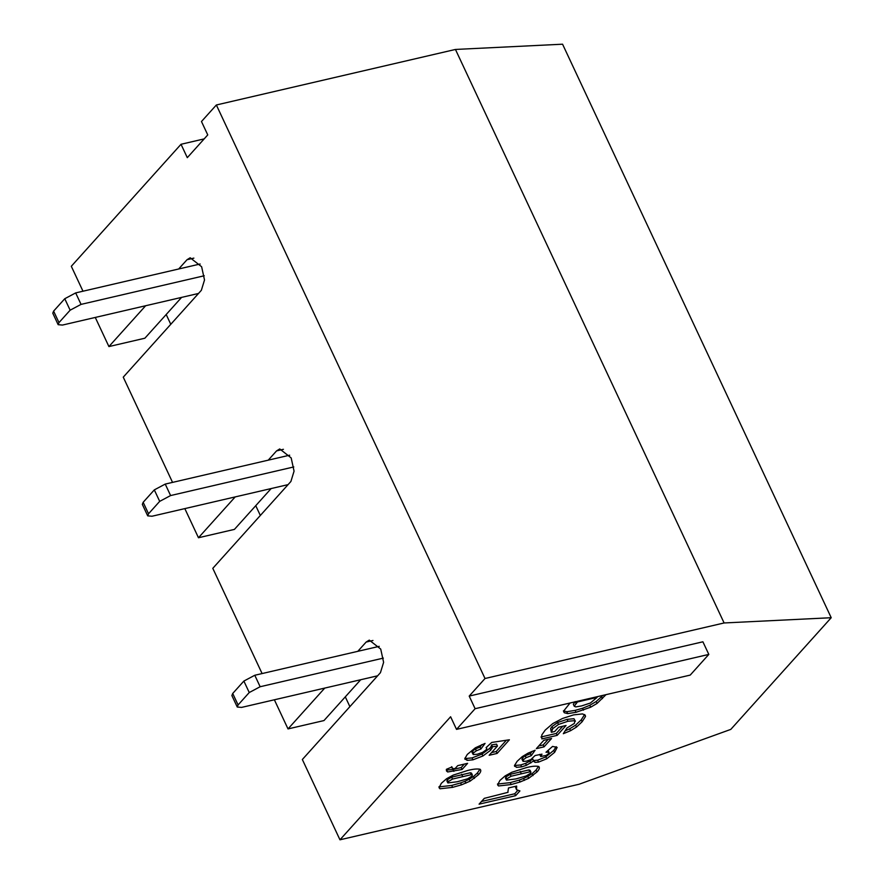 <?xml version="1.0" encoding="UTF-8"?>
<svg xmlns="http://www.w3.org/2000/svg" width="884" height="884" viewBox="0 0 884 884"><rect width="100%" height="100%" fill="white"/><g stroke="black" fill="none" stroke-linecap="round" stroke-linejoin="round"><path stroke-width="1.33" d="M216.359 104.986L455.448 49.449L562.567 44.2L831.214 617.717L730.803 729.388L579.053 784.263L339.964 839.8L450.608 716.758L456.52 729.377L690.216 675.1L708.813 654.414L702.902 641.795L469.205 696.084L485.018 678.503L216.359 104.986L201.475 121.528L207.751 134.909L187.297 157.661L181.021 144.28L204.16 138.899M82.985 291.212L71.306 266.283L181.021 144.28M469.205 696.084L475.117 708.703L456.52 729.377M708.813 654.414L475.117 708.703M551.351 732.284L554.732 731.499L558.577 727.223L566.058 725.488L557.174 735.366L541.848 738.925L541.782 734.969L545.218 730.085L552.809 723.565L562.544 718.46L573.594 714.891L582.556 713.907L585.23 715.255L585.506 716.46L582.158 721.72L576.479 727.09L570.578 730.692L563.318 733.709L566.942 727.996L574.39 723.41L574.854 720.648L567.948 721.267L558.489 724.46L552.809 728.571L551.351 732.284L550.621 728.571L551.517 730.482M552.809 728.571L551.914 726.659L550.621 728.571M558.489 724.46L557.594 722.548L551.914 726.659M567.948 721.267L567.053 719.355L557.594 722.548M573.959 718.736L575.385 721.245L573.959 718.736L567.053 719.355M570.578 730.692L569.683 728.781L565.661 730.593M576.479 727.09L575.583 725.178L569.683 728.781M582.158 721.72L581.263 719.808L575.583 725.178M585.506 716.46L584.611 714.548L581.263 719.808M557.174 735.366L556.279 733.455L540.953 737.013M562.754 726.261L556.279 733.455M548.942 752.24L545.992 752.24L552.566 746.416L557.152 747.411L554.644 752.306L546.754 758.77L538.533 762.107L534.975 762.362L533.66 760.914L526.455 765.301L521.648 766.87L516.455 767.334L514.466 765.632L517.118 761.323L522.278 756.605L528.057 753.146L535.096 750.24L531.251 755.665L526.124 757.687L523.328 759.776L523.074 761.345L526.3 761.212L530.853 759.566L535.107 755.522L541.98 754.163L540.754 756.516L546.168 755.422L548.544 753.643L548.942 752.24L548.047 750.328M541.185 754.936L540.92 754.372M521.891 759.091L523.074 761.345M523.328 759.776L522.433 757.864L522.179 759.433M526.124 757.687L525.229 755.776L522.433 757.864M531.251 755.665L530.356 753.754L525.229 755.776M532.046 751.367L530.356 753.754M514.665 766.384L514.466 765.632M516.455 767.334L514.61 765.146M521.648 766.87L520.742 764.958L515.56 765.422M526.455 765.301L525.56 763.389L520.742 764.958M530.809 763.025L529.914 761.113L525.56 763.389M533.837 761.555L532.765 759.002L529.914 761.113M534.975 762.362L534.08 760.45L537.638 760.196L538.533 762.107M546.754 758.77L545.859 756.859L537.638 760.196M554.644 752.306L553.749 750.394L545.859 756.859M556.191 746.671L553.749 750.394M529.814 771.842L511.085 776.24L506.753 778.859L506.455 780.119L515.891 778.926L526.135 775.986L530.488 773.323L530.952 772.218L529.814 771.842L528.919 769.931L510.19 774.329L505.858 776.948L505.56 778.207M530.952 772.218L530.057 770.307L528.919 769.931M506.753 778.859L505.858 776.948M511.085 776.24L510.19 774.329M521.096 773.367L520.201 771.456M538.688 766.45C539.958 767.588 539.384 769.434 536.964 771.975L528.676 778.34L520.079 782.009L511.173 784.539L498.565 785.964L497.604 784.881L499.924 780.45L505.162 775.898L511.781 772.273L526.245 767.666C531.671 766.24 535.814 765.831 538.688 766.45L539.207 767.268M498.565 785.964L497.537 783.931M511.173 784.539L510.278 782.627L497.67 784.053M520.079 782.009L519.184 780.097L510.278 782.627M524.466 780.362L523.571 778.45L519.184 780.097M528.676 778.34L527.781 776.428L523.571 778.45M532.975 775.611L532.08 773.699L527.781 776.428M536.964 771.975L536.069 770.063L532.08 773.699M538.466 766.417L536.069 770.063M486.078 747.632L491.703 742.449L509.394 739.786L497.128 753.422L489.15 755.279L497.46 746.041L492.51 746.792L490.708 750.184L482.918 755.975L472.962 759.82L467.172 760.373L464.796 758.693L467.304 754.417L475.371 747.798L485.062 743.4L480.94 748.958L476.354 750.803L473.437 752.947L473.238 754.56L477.261 754.251L482.675 752.361L486.067 749.908L486.797 748.472L486.078 747.632L486.565 747.963M471.99 752.273L473.238 754.56M473.437 752.947L472.542 751.035L472.343 752.649M476.354 750.803L475.459 748.892L472.542 751.035M480.94 748.958L480.045 747.046L475.459 748.892M481.857 744.604L480.045 747.046M465.006 759.323L464.796 758.693M467.172 760.373L466.277 758.461L464.929 758.129M472.962 759.82L472.067 757.908L466.277 758.461M482.918 755.975L482.023 754.063L472.067 757.908M490.708 750.184L489.813 748.273L482.023 754.063M491.99 748.416L491.095 746.505L489.813 748.273M492.51 746.792L491.614 744.88L491.095 746.505M497.46 746.041L496.565 744.129L491.614 744.88M497.128 753.422L496.233 751.51L491.57 752.593M506.366 740.239L496.233 751.51M455.061 768.572L457.702 765.643L467.603 763.334L462.089 769.478L447.691 771.964L446.475 770.947L446.387 769.323L451.956 766.969L452.586 768.605L455.061 768.572M451.956 766.969L452.586 768.605L451.691 766.693M447.691 771.964L446.343 769.787M453.868 771.378L452.973 769.467L446.796 770.052M462.089 769.478L461.194 767.566L452.973 769.467M464.299 764.107L461.194 767.566M507.891 791.976L508.477 787.964L516.665 786.064L516.521 789.699L519.925 790.915L515.648 795.666L479.084 804.164L484.31 798.351L508.035 792.329M516.521 789.699L515.239 786.395M515.648 795.666L514.753 793.755L481.493 801.49M517.681 790.506L514.753 793.755M471.249 774.671L452.509 779.069L448.188 781.677L447.879 782.937L457.326 781.743L467.57 778.804L471.923 776.141L472.387 775.036L471.249 774.671L470.354 772.76L451.613 777.158L447.293 779.765L446.984 781.025M472.387 775.036L471.492 773.124L470.354 772.76M448.188 781.677L447.293 779.765M452.509 779.069L451.613 777.158M462.531 776.196L461.636 774.285M480.123 769.268C481.393 770.406 480.819 772.251 478.399 774.793L470.111 781.158L461.514 784.826L452.608 787.357L439.989 788.782L439.039 787.699L441.359 783.279L446.597 778.716L453.205 775.102L467.68 770.483C473.106 769.058 477.249 768.66 480.123 769.268L480.642 770.086M439.989 788.782L438.961 786.749M452.608 787.357L451.713 785.445L439.094 786.87M461.514 784.826L460.619 782.915L451.713 785.445M465.901 783.191L465.006 781.279L460.619 782.915M470.111 781.158L469.216 779.246L465.006 781.279M474.41 778.428L473.504 776.517L469.216 779.246M478.399 774.793L477.504 772.881L473.504 776.517M479.901 769.235L477.504 772.881M536.334 748.637L543.837 740.295L551.561 738.494L544.058 746.847L536.334 748.637M544.058 746.847L543.163 744.936L538.743 745.963M548.257 739.267L543.163 744.936M590.357 703.034L597.098 697.399L577.451 701.962L574.246 706.206L575.749 706.902L581.573 705.929L590.357 703.034M574.246 706.206L573.351 704.294L575.153 701.62L576.048 703.531M577.451 701.962L577.164 701.355M597.098 697.399L596.811 696.791M606.004 694.658L597.054 703.443L590.678 707.2L576.025 712.294L567.749 713.609L564.312 712.758L564.047 710.548L570.058 703.012M567.749 713.609L566.854 711.697L563.417 710.846L563.881 712.161M576.025 712.294L575.13 710.382L566.854 711.697M583.44 710.172L582.545 708.261L575.13 710.382M590.678 707.2L589.783 705.288L582.545 708.261M597.054 703.443L596.159 701.531L589.783 705.288M602.446 698.614L601.551 696.702L596.159 701.531M602.7 695.421L601.551 696.702M831.214 617.717L724.106 622.966L455.448 49.449M485.018 678.503L724.106 622.966M357.799 651.331L366.131 642.071L369.28 640.115L380.728 649.088L383.612 662.326L380.452 672.658L302.35 759.511L339.964 839.8M360.694 679.741L323.975 720.571L288.018 728.924L324.748 688.084M268.25 460.155L276.57 450.895L279.731 448.939L291.179 457.923L294.063 471.161L290.902 481.482L212.801 568.335L262.095 673.564M271.145 488.565L234.426 529.394L198.469 537.748L235.188 496.918M178.69 268.99L187.021 259.719L190.182 257.774L201.629 266.747L204.513 279.985L201.353 290.306L123.252 377.159L172.546 482.388M181.596 297.389L144.877 338.218L108.92 346.572L145.639 305.742M108.92 346.572L95.273 317.444M198.469 537.748L184.822 508.609M288.018 728.924L274.372 699.785M232.713 693.476L231.884 695.564L237.255 707.034L238.083 704.946L232.713 693.476L243.873 681.067L249.244 692.537L238.083 704.946M377.623 675.807L241.553 707.41L237.255 707.034M383.347 658.116L260.15 686.735L254.78 675.265L243.873 681.067M249.244 692.537L260.15 686.735M254.78 675.265L379.236 646.348M349.887 706.648L345.301 696.857M143.164 502.3L142.335 504.388L147.705 515.858L148.534 513.77L143.164 502.3L154.313 489.891L159.695 501.361L148.534 513.77M288.073 484.631L152.004 516.234L147.705 515.858M293.797 466.94L170.601 495.559L165.231 484.089L154.313 489.891M159.695 501.361L170.601 495.559M165.231 484.089L289.687 455.183M260.338 515.471L255.752 505.681M53.604 311.124L52.786 313.212L58.156 324.682L58.985 322.594L53.604 311.124L64.764 298.726L70.134 310.196L58.985 322.594M198.524 293.455L62.455 325.069L58.156 324.682M204.248 275.764L81.052 304.383L75.67 292.913L64.764 298.726M70.134 310.196L81.052 304.383M75.67 292.913L200.138 264.007M170.778 324.306L166.192 314.505M366.131 642.071L372.982 640.48M276.57 450.895L283.433 449.304M187.021 259.719L193.872 258.128M549.063 752.439L548.168 750.516M540.61 756.295L539.715 754.384M506.322 779.909L505.427 777.997M486.697 748.162L486.333 747.389M452.022 768.008L451.613 767.124M447.746 782.727L446.851 780.815M574.302 706.338L573.407 704.426"/></g></svg>
